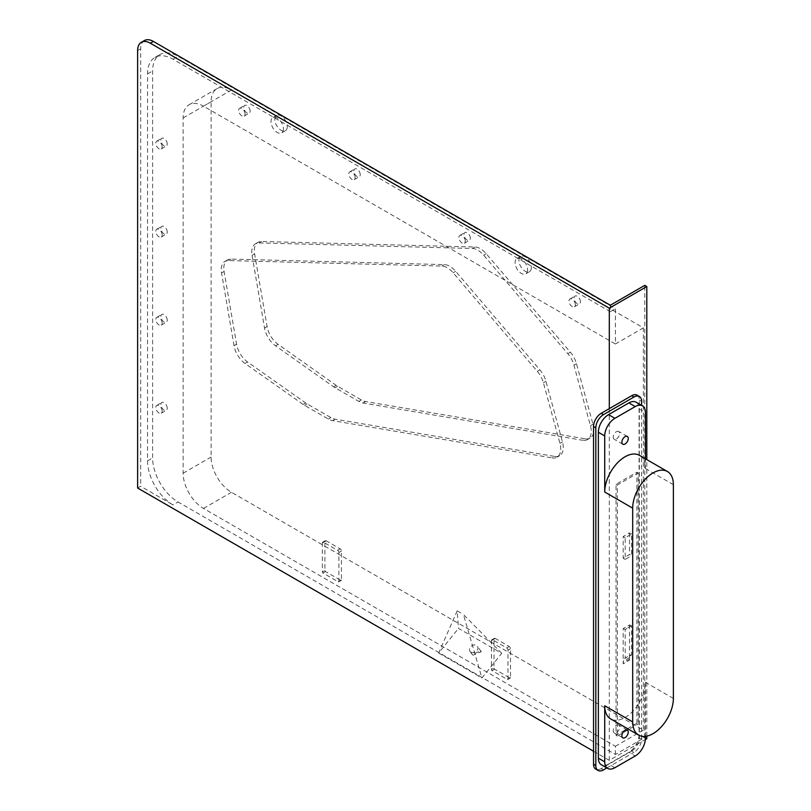 <?xml version="1.0" encoding="UTF-8"?>
<svg xmlns="http://www.w3.org/2000/svg" width="811" height="811" viewBox="0 0 811 811"><rect width="100%" height="100%" fill="white"/><g stroke="black" fill="none" stroke-linecap="round" stroke-linejoin="round"><path stroke-width="0.61" stroke-dasharray="4.05 3.04" d="M616.421 725.287A4.491 2.595 -60 0 1 618.671 725.064A4.491 2.595 -60 0 1 619.361 728.663A4.491 2.595 -60 0 1 616.421 732.627A4.491 2.595 -60 0 1 614.17 732.85A4.491 2.595 -60 0 1 613.481 729.251A4.491 2.595 -60 0 1 616.421 725.287M616.421 431.675A4.491 2.595 -60 0 1 618.671 431.452A4.491 2.595 -60 0 1 619.361 435.051A4.491 2.595 -60 0 1 616.421 439.015A4.491 2.595 -60 0 1 614.17 439.238A4.491 2.595 -60 0 1 613.481 435.639A4.491 2.595 -60 0 1 616.421 431.675M287.266 126.658A8.809 5.089 60 0 1 285.442 130.693A8.809 5.089 60 0 1 278.649 128.331A8.809 5.089 60 0 1 274.807 119.47A8.809 5.089 60 0 1 276.632 115.436A8.809 5.089 60 0 1 283.414 117.798A8.809 5.089 60 0 1 287.266 126.658M283.445 128.858A8.809 5.089 60 0 1 281.62 132.892A8.809 5.089 60 0 1 274.838 130.53A8.809 5.089 60 0 1 270.986 121.67A8.809 5.089 60 0 1 272.81 117.636A8.809 5.089 60 0 1 279.602 119.998A8.809 5.089 60 0 1 283.445 128.858M531.367 267.589A8.809 5.089 60 0 1 529.542 271.624A8.809 5.089 60 0 1 522.75 269.262A8.809 5.089 60 0 1 518.908 260.402A8.809 5.089 60 0 1 520.733 256.367A8.809 5.089 60 0 1 527.515 258.729A8.809 5.089 60 0 1 531.367 267.589M527.555 269.789A8.809 5.089 60 0 1 525.731 273.824A8.809 5.089 60 0 1 518.939 271.462A8.809 5.089 60 0 1 515.097 262.602A8.809 5.089 60 0 1 516.921 258.567A8.809 5.089 60 0 1 523.703 260.929A8.809 5.089 60 0 1 527.555 269.789M470.978 652.226A4.491 3.548 -35.1 0 0 476.381 651.203A4.491 3.548 -35.1 0 0 477.405 646.215A4.491 3.548 -35.1 0 0 476.483 645.374A4.491 3.548 -35.1 0 0 471.079 646.397A4.491 3.548 -35.1 0 0 470.056 651.385A4.491 3.548 -35.1 0 0 470.978 652.226M480.406 650.959L481.278 651.72L473.066 655.197L472.195 654.436L480.406 650.959M167.248 408.237A4.491 2.595 -120 0 0 165.282 403.716A4.491 2.595 -120 0 0 161.815 402.509A4.491 2.595 -120 0 0 160.892 404.567A4.491 2.595 -120 0 0 162.849 409.089A4.491 2.595 -120 0 0 166.316 410.295A4.491 2.595 -120 0 0 167.248 408.237M162.159 411.167A4.491 2.595 -120 0 0 160.193 406.646A4.491 2.595 -120 0 0 156.736 405.439A4.491 2.595 -120 0 0 155.803 407.497A4.491 2.595 -120 0 0 157.76 412.029A4.491 2.595 -120 0 0 161.227 413.225A4.491 2.595 -120 0 0 162.159 411.167M167.248 320.152A4.491 2.595 -120 0 0 165.282 315.631A4.491 2.595 -120 0 0 161.815 314.425A4.491 2.595 -120 0 0 160.892 316.483A4.491 2.595 -120 0 0 162.849 321.004A4.491 2.595 -120 0 0 166.316 322.21A4.491 2.595 -120 0 0 167.248 320.152M162.159 323.092A4.491 2.595 -120 0 0 160.193 318.561A4.491 2.595 -120 0 0 156.736 317.365A4.491 2.595 -120 0 0 155.803 319.422A4.491 2.595 -120 0 0 157.76 323.944A4.491 2.595 -120 0 0 161.227 325.15A4.491 2.595 -120 0 0 162.159 323.092M167.248 232.068A4.491 2.595 -120 0 0 165.282 227.546A4.491 2.595 -120 0 0 161.815 226.34A4.491 2.595 -120 0 0 160.892 228.398A4.491 2.595 -120 0 0 162.849 232.919A4.491 2.595 -120 0 0 166.316 234.126A4.491 2.595 -120 0 0 167.248 232.068M162.159 235.008A4.491 2.595 -120 0 0 160.193 230.476A4.491 2.595 -120 0 0 156.736 229.28A4.491 2.595 -120 0 0 155.803 231.338A4.491 2.595 -120 0 0 157.76 235.859A4.491 2.595 -120 0 0 161.227 237.065A4.491 2.595 -120 0 0 162.159 235.008M167.248 143.983A4.491 2.595 -120 0 0 165.282 139.462A4.491 2.595 -120 0 0 161.815 138.255A4.491 2.595 -120 0 0 160.892 140.313A4.491 2.595 -120 0 0 162.849 144.834A4.491 2.595 -120 0 0 166.316 146.041A4.491 2.595 -120 0 0 167.248 143.983M162.159 146.923A4.491 2.595 -120 0 0 160.193 142.401A4.491 2.595 -120 0 0 156.736 141.195A4.491 2.595 -120 0 0 155.803 143.253A4.491 2.595 -120 0 0 157.76 147.774A4.491 2.595 -120 0 0 161.227 148.981A4.491 2.595 -120 0 0 162.159 146.923M250.143 111.097A4.491 2.595 -120 0 0 248.176 106.576A4.491 2.595 -120 0 0 244.709 105.369A4.491 2.595 -120 0 0 243.787 107.427A4.491 2.595 -120 0 0 245.743 111.948A4.491 2.595 -120 0 0 249.21 113.155A4.491 2.595 -120 0 0 250.143 111.097M245.054 114.037A4.491 2.595 -120 0 0 243.087 109.515A4.491 2.595 -120 0 0 239.63 108.309A4.491 2.595 -120 0 0 238.698 110.367A4.491 2.595 -120 0 0 240.654 114.888A4.491 2.595 -120 0 0 244.121 116.095A4.491 2.595 -120 0 0 245.054 114.037M360.236 174.669A4.491 2.595 -120 0 0 358.28 170.138A4.491 2.595 -120 0 0 354.812 168.941A4.491 2.595 -120 0 0 353.88 170.999A4.491 2.595 -120 0 0 355.847 175.521A4.491 2.595 -120 0 0 359.303 176.727A4.491 2.595 -120 0 0 360.236 174.669M355.157 177.599A4.491 2.595 -120 0 0 353.19 173.078A4.491 2.595 -120 0 0 349.723 171.871A4.491 2.595 -120 0 0 348.801 173.929A4.491 2.595 -120 0 0 350.757 178.45A4.491 2.595 -120 0 0 354.225 179.657A4.491 2.595 -120 0 0 355.157 177.599M470.339 238.231A4.491 2.595 -120 0 0 468.373 233.71A4.491 2.595 -120 0 0 464.916 232.504A4.491 2.595 -120 0 0 463.983 234.561A4.491 2.595 -120 0 0 465.95 239.083A4.491 2.595 -120 0 0 469.407 240.289A4.491 2.595 -120 0 0 470.339 238.231M465.25 241.171A4.491 2.595 -120 0 0 463.294 236.64A4.491 2.595 -120 0 0 459.827 235.443A4.491 2.595 -120 0 0 458.894 237.501A4.491 2.595 -120 0 0 460.861 242.023A4.491 2.595 -120 0 0 464.328 243.229A4.491 2.595 -120 0 0 465.25 241.171M580.443 301.793A4.491 2.595 -120 0 0 578.476 297.272A4.491 2.595 -120 0 0 575.019 296.066A4.491 2.595 -120 0 0 574.087 298.124A4.491 2.595 -120 0 0 576.043 302.655A4.491 2.595 -120 0 0 579.51 303.851A4.491 2.595 -120 0 0 580.443 301.793M575.354 304.733A4.491 2.595 -120 0 0 573.397 300.212A4.491 2.595 -120 0 0 569.93 299.006A4.491 2.595 -120 0 0 568.998 301.063A4.491 2.595 -120 0 0 570.964 305.585A4.491 2.595 -120 0 0 574.421 306.791A4.491 2.595 -120 0 0 575.354 304.733M585.309 438.832A17.984 10.381 -120 0 0 590.063 438.112A17.984 10.381 -120 0 0 593.794 429.891A17.984 10.381 -120 0 0 592.983 424.285L576.459 363.652A17.984 10.381 -120 0 0 570.356 352.207L486.195 253.701A17.984 10.381 -120 0 0 474.901 247L261.558 241.475A17.984 10.381 -120 0 0 258.04 242.307A17.984 10.381 -120 0 0 254.613 253.863L267.093 326.59A17.984 10.381 -120 0 0 278.112 344.381L336.21 385.377A17.984 10.381 -120 0 0 337.64 386.289L361.412 399.955A17.984 10.381 -120 0 0 365.619 401.546L585.309 438.832L582.764 440.302L363.075 403.016A17.984 10.381 60 0 1 358.867 401.425L335.095 387.759A17.984 10.381 60 0 1 333.666 386.837L275.568 345.851A17.984 10.381 60 0 1 264.548 328.06L252.069 255.333A17.984 10.381 60 0 1 255.495 243.776A17.984 10.381 60 0 1 259.013 242.935L472.367 248.47A17.984 10.381 60 0 1 483.65 255.171L567.812 353.677A17.984 10.381 60 0 1 573.914 365.122L590.438 425.755A17.984 10.381 60 0 1 591.249 431.351A17.984 10.381 60 0 1 587.519 439.582A17.984 10.381 60 0 1 582.764 440.302M631.546 625.828L631.404 625.747A10.786 6.224 -120 0 0 629.518 624.926L623.162 628.596L623.162 663.834L629.518 660.164L629.731 657.518L631.546 654.568L631.546 625.828L625.19 629.498L625.19 658.238L631.546 654.568L624.521 658.441L625.19 658.238L623.375 661.188L623.162 663.834M629.518 624.926L629.518 660.164M636.888 723.28L636.888 472.235L616.036 484.279L616.036 735.313L636.888 723.28L638.156 724.01L638.156 472.975L617.313 485.008L617.313 736.053L638.156 724.01M631.546 534.064L629.518 532.888L623.162 536.558L623.162 558.221L629.518 554.552L631.546 555.728L631.546 534.064L625.19 537.734L625.19 559.397L631.546 555.728M629.518 532.888L629.518 554.552M231.449 90.031L643.376 327.857L643.376 730.103L231.449 492.277A28.77 16.605 60 0 1 211.103 457.049L211.103 101.781A28.77 16.605 60 0 1 217.064 88.612A28.77 16.605 60 0 1 231.449 90.031L203.48 106.18L615.407 344.006L615.407 308.768L178.055 56.263A35.958 20.762 -120 0 0 160.071 54.489A35.958 20.762 -120 0 0 152.62 70.952L152.62 457.931A35.958 20.762 -120 0 0 178.055 501.968L615.407 754.473L644.775 737.513L646.803 738.689M610.318 305.25L610.318 311.708L615.407 308.768M610.318 311.708L172.966 59.203A35.958 20.762 -120 0 0 154.982 57.419A35.958 20.762 -120 0 0 147.541 73.882L147.541 460.861A35.958 20.762 -120 0 0 172.966 504.908L178.055 501.968M593.54 751.239L609.304 760.343L645.363 739.531M137.627 488.019L140.678 486.265L172.966 504.908M615.407 754.473L615.407 746.252L203.48 508.426A28.77 16.605 60 0 1 183.134 473.198L183.134 117.93A28.77 16.605 60 0 1 189.095 104.761A28.77 16.605 60 0 1 203.48 106.18M615.407 344.006L643.376 327.857M615.407 746.252L643.376 730.103M501.725 653.331L463.426 614.464L481.906 677.986L501.725 653.331L458.499 628.373L457.171 610.855L463.426 614.464M457.171 610.855L438.68 653.027L458.499 628.373M438.68 653.027L481.906 677.986M144.399 40.55A17.984 10.381 -120 0 0 140.678 48.782L140.678 486.265M646.803 736.124L646.803 459.604M609.304 760.343L609.304 408.622M644.775 737.513L644.775 285.35M636.888 472.235L638.156 472.975M616.036 735.313L617.313 736.053M616.036 484.279L617.313 485.008M603.455 769.913L601.164 768.595L631.678 750.976L633.969 752.304A10.786 6.224 120 0 0 641.592 739.085L641.592 405.378M601.164 768.595A10.786 6.224 -60 0 1 595.771 769.132M637.071 395.17A10.786 6.224 -60 0 1 639.301 400.117L639.301 737.767A10.786 6.224 -60 0 1 631.678 750.976M606.871 767.946L633.969 752.304M614.89 767.713L608.534 764.043L628.88 752.304L635.236 755.974M645.404 736.347L645.404 682.274A28.77 16.605 -60 0 1 625.068 717.502A28.77 16.605 -60 0 1 610.683 718.931M639.453 455.356A28.77 16.605 -60 0 1 645.404 468.525L645.404 458.793M636.067 402.185A14.385 8.303 -60 0 1 639.048 408.774L639.048 734.685A14.385 8.303 -60 0 1 628.88 752.304M608.534 764.043A14.385 8.303 -60 0 1 601.346 764.753M623.162 558.221L625.19 559.397M625.19 537.734L623.162 536.558M625.19 629.498L625.048 629.417A10.786 6.224 -120 0 0 623.162 628.596M554.795 456.451A17.984 10.381 -120 0 0 559.549 455.731A17.984 10.381 -120 0 0 563.28 447.5A17.984 10.381 -120 0 0 562.469 441.904L545.945 381.271A17.984 10.381 -120 0 0 539.842 369.826L455.681 271.32A17.984 10.381 -120 0 0 444.387 264.619L231.044 259.084A17.984 10.381 -120 0 0 227.526 259.925A17.984 10.381 -120 0 0 224.1 271.482L236.579 344.209A17.984 10.381 -120 0 0 247.598 362L305.696 402.986A17.984 10.381 -120 0 0 307.126 403.908L330.898 417.574A17.984 10.381 -120 0 0 335.105 419.165L554.795 456.451L552.25 457.921A17.984 10.381 -120 0 0 557.015 457.201A17.984 10.381 -120 0 0 560.736 448.97A17.984 10.381 -120 0 0 559.935 443.374L543.4 382.741A17.984 10.381 -120 0 0 537.298 371.296L453.136 272.79A17.984 10.381 -120 0 0 441.853 266.079L228.499 260.554A17.984 10.381 -120 0 0 224.982 261.395A17.984 10.381 -120 0 0 221.555 272.952L234.034 345.668A17.984 10.381 -120 0 0 245.054 363.47L303.152 404.456A17.984 10.381 -120 0 0 304.581 405.368L328.354 419.044A17.984 10.381 -120 0 0 332.561 420.625L552.25 457.921M324.897 570.457A0.902 0.517 -120 0 0 325.535 571.552L340.782 580.362A0.902 0.517 -120 0 0 341.421 579.997L341.421 551.074A1.794 1.034 -120 0 0 340.154 548.875L326.164 540.795A1.794 1.034 -120 0 0 325.272 540.714A1.794 1.034 -120 0 0 324.897 541.535L324.897 570.457L322.352 571.927A0.902 0.517 -120 0 0 322.991 573.022L338.248 581.832A0.902 0.517 -120 0 0 338.876 581.467L338.876 552.544A1.794 1.034 -120 0 0 337.609 550.345L323.619 542.265A1.794 1.034 -120 0 0 322.727 542.174A1.794 1.034 -120 0 0 322.352 543.005L322.352 571.927M493.99 668.082A0.902 0.517 -120 0 0 494.619 669.176L509.876 677.986A0.902 0.517 -120 0 0 510.514 677.621L510.514 648.699A1.794 1.034 -120 0 0 509.247 646.499L495.257 638.419A1.794 1.034 -120 0 0 494.355 638.338A1.794 1.034 -120 0 0 493.99 639.159L493.99 668.082L491.446 669.551A0.902 0.517 -120 0 0 492.084 670.646L507.341 679.456A0.902 0.517 -120 0 0 507.97 679.091L507.97 650.169A1.794 1.034 -120 0 0 506.703 647.969L492.713 639.889A1.794 1.034 -120 0 0 491.821 639.798A1.794 1.034 -120 0 0 491.446 640.629L491.446 669.551M335.095 387.759L337.64 386.289M333.666 386.837L336.21 385.377M358.867 401.425L361.412 399.955M363.075 403.016L365.619 401.546M590.438 425.755L592.983 424.285M573.914 365.122L576.459 363.652M567.812 353.677L570.356 352.207M483.65 255.171L486.195 253.701M472.367 248.47L474.901 247M259.013 242.935L261.558 241.475M252.069 255.333L254.613 253.863M264.548 328.06L267.093 326.59M275.568 345.851L278.112 344.381M172.966 59.203L178.055 56.263M147.541 73.882L152.62 70.952M147.541 460.861L152.62 457.931M183.134 117.93L211.103 101.781M183.134 473.198L211.103 457.049M203.48 508.426L231.449 492.277M137.627 50.546L140.678 48.782M639.048 408.774L645.404 412.444M645.404 468.525L673.373 484.674M673.373 698.423L645.404 682.274M645.404 738.355L639.048 734.685M641.592 739.085L639.301 737.767M639.301 400.117L641.592 401.435M631.404 625.747L625.048 629.417M629.731 657.518L623.375 661.188M629.731 658.978L623.375 662.648M245.054 363.47L247.598 362M303.152 404.456L305.696 402.986M234.034 345.668L236.579 344.209M221.555 272.952L224.1 271.482M228.499 260.554L231.044 259.084M441.853 266.079L444.387 264.619M453.136 272.79L455.681 271.32M537.298 371.296L539.842 369.826M543.4 382.741L545.945 381.271M559.935 443.374L562.469 441.904M332.561 420.625L335.105 419.165M328.354 419.044L330.898 417.574M304.581 405.368L307.126 403.908M340.782 580.362L338.248 581.832M325.535 571.552L322.991 573.022M341.421 579.997L338.876 581.467M341.421 551.074L338.876 552.544M340.154 548.875L337.609 550.345M326.164 540.795L323.619 542.265M324.897 541.535L322.352 543.005M509.876 677.986L507.341 679.456M494.619 669.176L492.084 670.646M510.514 677.621L507.97 679.091M510.514 648.699L507.97 650.169M509.247 646.499L506.703 647.969M495.257 638.419L492.713 639.889M493.99 639.159L491.446 640.629M627.308 730.052L618.671 725.064M627.308 436.44L618.671 431.452M285.442 130.693L281.62 132.892M529.542 271.624L525.731 273.824M481.278 651.72L477.405 646.215M156.736 405.439L161.815 402.509M156.736 317.365L161.815 314.425M156.736 229.28L161.815 226.34M156.736 141.195L161.815 138.255M239.63 108.309L244.709 105.369M349.723 171.871L354.812 168.941M459.827 235.443L464.916 232.504M569.93 299.006L575.019 296.066M587.519 439.582L590.063 438.112M255.495 243.776L258.04 242.307M154.982 57.419L160.071 54.489M574.421 306.791L579.51 303.851M464.328 243.229L469.407 240.289M354.225 179.657L359.303 176.727M244.121 116.095L249.21 113.155M161.227 148.981L166.316 146.041M161.227 237.065L166.316 234.126M161.227 325.15L166.316 322.21M161.227 413.225L166.316 410.295M189.095 104.761L217.064 88.612M472.195 654.436L470.056 651.385M520.733 256.367L516.921 258.567M276.632 115.436L272.81 117.636M622.818 444.225L614.17 439.238M622.818 737.838L614.17 732.85M557.015 457.201L559.549 455.731M224.982 261.395L227.526 259.925M341.238 580.412L338.694 581.872M325.272 540.714L322.727 542.174M510.332 678.037L507.787 679.496M494.355 638.338L491.821 639.798"/><path stroke-width="1.22" d="M625.068 730.275A4.491 2.595 -60 0 1 627.308 730.052A4.491 2.595 -60 0 1 627.998 733.661A4.491 2.595 -60 0 1 625.068 737.615A4.491 2.595 -60 0 1 622.818 737.838A4.491 2.595 -60 0 1 622.128 734.239A4.491 2.595 -60 0 1 625.068 730.275M625.068 436.663A4.491 2.595 -60 0 1 627.308 436.44A4.491 2.595 -60 0 1 627.998 440.049A4.491 2.595 -60 0 1 625.068 444.002A4.491 2.595 -60 0 1 622.818 444.225A4.491 2.595 -60 0 1 622.128 440.626A4.491 2.595 -60 0 1 625.068 436.663M645.363 739.531L646.803 738.689L646.803 736.124M609.304 408.622L609.304 308.18L150.339 43.206A17.984 10.381 -120 0 0 141.347 42.314A17.984 10.381 -120 0 0 137.627 50.546L137.627 488.019L593.54 751.239M646.803 459.604L646.803 286.526L644.775 285.35L610.318 305.25L153.391 41.442A17.984 10.381 -120 0 0 144.399 40.55L141.347 42.314M609.304 308.18L646.803 286.526M601.164 413.326L603.455 414.644A10.786 6.224 120 0 0 595.821 427.853L595.821 765.513A10.786 6.224 120 0 0 598.062 770.45L595.771 769.132A10.786 6.224 -60 0 1 593.54 764.195L593.54 426.535A10.786 6.224 -60 0 1 601.164 413.326L631.678 395.707A10.786 6.224 -60 0 1 637.071 395.17L639.362 396.498A10.786 6.224 120 0 0 633.969 397.025L631.678 395.707M604.722 761.843A14.385 8.303 120 0 0 607.703 768.422L601.346 764.753A14.385 8.303 -60 0 1 598.366 758.173L604.722 761.843L604.722 705.763L632.692 721.912L632.692 508.162L604.722 492.013L604.722 435.933L598.366 432.263A14.385 8.303 -60 0 1 608.534 414.644L628.88 402.905A14.385 8.303 -60 0 1 636.067 402.185L642.434 405.855A14.385 8.303 120 0 0 635.236 406.575L628.88 402.905M598.366 758.173L598.366 432.263M598.062 770.45A10.786 6.224 120 0 0 603.455 769.913L606.871 767.946M607.703 768.422A14.385 8.303 120 0 0 614.89 767.713L635.236 755.974A14.385 8.303 120 0 0 645.404 738.355L645.404 736.347M632.692 721.912A28.77 16.605 120 0 0 638.652 735.08L610.683 718.931A28.77 16.605 -60 0 1 604.722 705.763M638.652 735.08A28.77 16.605 120 0 0 653.037 733.651A28.77 16.605 120 0 0 673.373 698.423L673.373 484.674A28.77 16.605 120 0 0 667.423 471.505A28.77 16.605 120 0 0 653.037 472.925A28.77 16.605 120 0 0 632.692 508.162M645.404 458.793L645.404 412.444A14.385 8.303 120 0 0 642.434 405.855M608.534 414.644L614.89 418.314L635.236 406.575M614.89 418.314A14.385 8.303 120 0 0 604.722 435.933M604.722 492.013A28.77 16.605 -60 0 1 625.068 456.775A28.77 16.605 -60 0 1 639.453 455.356L667.423 471.505M641.592 405.378L641.592 401.435A10.786 6.224 120 0 0 639.362 396.498M603.455 414.644L633.969 397.025M150.339 43.206L153.391 41.442M593.54 764.195L595.821 765.513M595.821 427.853L593.54 426.535"/></g></svg>
